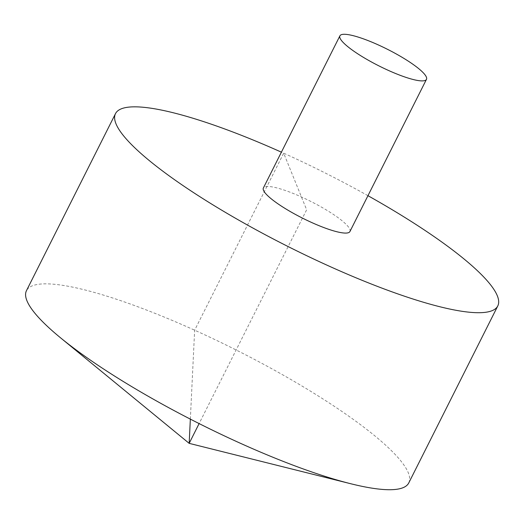 <?xml version="1.0" encoding="UTF-8"?>
<svg xmlns="http://www.w3.org/2000/svg" width="524" height="524" viewBox="0 0 524 524"><rect width="100%" height="100%" fill="white"/><g stroke="black" fill="none" stroke-linecap="round" stroke-linejoin="round"><path stroke-width="0.39" stroke-dasharray="2.62 1.97" d="M408.772 482.918A213.969 41.193 26.7 0 0 408.288 472.772A213.969 41.193 26.7 0 0 215.377 339.814A213.969 41.193 26.7 0 0 26.475 290.643M367.959 195.694A213.969 41.193 26.7 0 0 281.395 152.163M349.927 231.543A48.444 9.327 26.7 0 0 349.816 229.243A48.444 9.327 26.7 0 0 306.14 199.14A48.444 9.327 26.7 0 0 263.369 188.005M190.343 419.121L194.653 330.192L283.681 153.185L306.651 209.777L199.113 423.582"/><path stroke-width="0.79" d="M281.395 152.163A213.969 41.193 26.7 0 0 115.496 113.636L26.475 290.643A213.969 41.193 26.7 0 0 60.398 337.698A213.969 41.193 26.7 0 0 350.772 483.744A213.969 41.193 26.7 0 0 408.772 482.918L497.8 305.911A213.969 41.193 26.7 0 0 497.315 295.772A213.969 41.193 26.7 0 0 367.959 195.694M115.496 113.636A213.969 41.193 26.7 0 0 288.141 246.575A213.969 41.193 26.7 0 0 497.8 305.911M339.912 35.822L263.369 188.005A48.444 9.327 26.7 0 0 311.852 222.589A48.444 9.327 26.7 0 0 349.927 231.543L426.471 79.36A48.444 9.327 26.7 0 0 426.359 77.061A48.444 9.327 26.7 0 0 382.684 46.957A48.444 9.327 26.7 0 0 339.912 35.822A48.444 9.327 26.7 0 0 378.996 65.926A48.444 9.327 26.7 0 0 426.471 79.36M199.113 423.582L189.171 443.356L190.343 419.121M60.398 337.698L189.171 443.356L350.772 483.744"/></g></svg>
